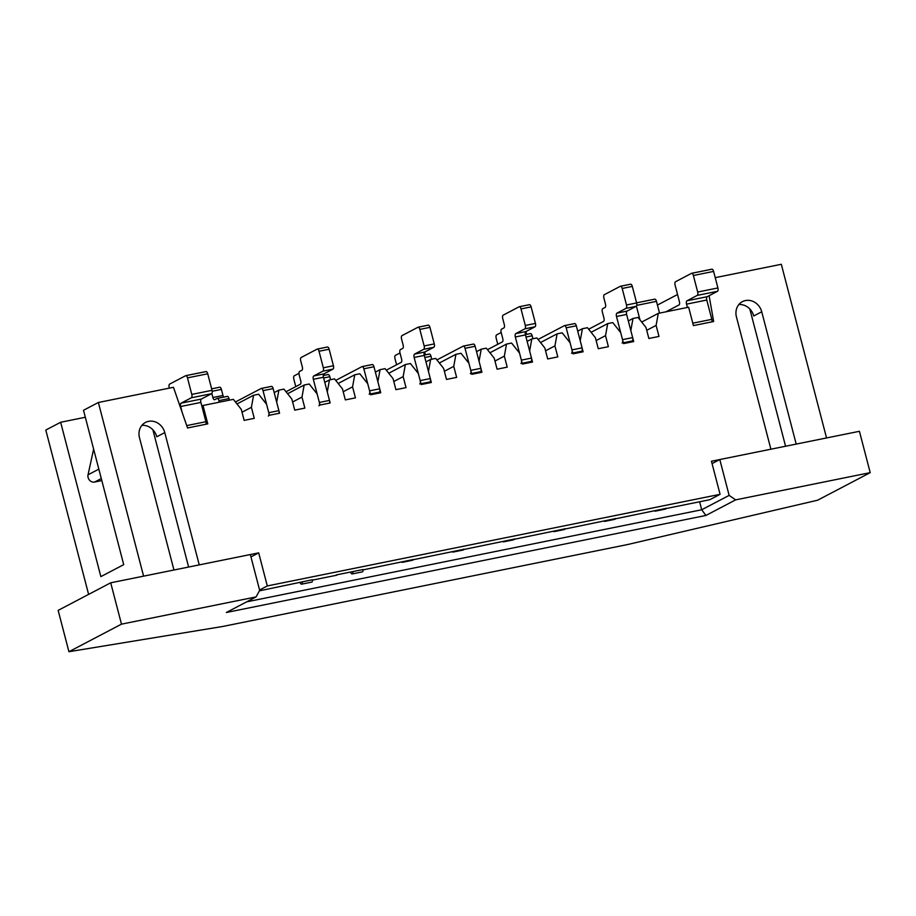 <?xml version="1.0" encoding="UTF-8"?>
<svg xmlns="http://www.w3.org/2000/svg" width="916" height="916" viewBox="0 0 916 916"><rect width="100%" height="100%" fill="white"/><g stroke="black" fill="none" stroke-linecap="round" stroke-linejoin="round"><path stroke-width="1.37" d="M206.02 424.234A2.862 1.248 -101.4 0 0 205.917 421.715L200.89 402.422A2.862 1.248 -101.4 0 1 201.314 399.067L211.607 393.674A2.862 1.248 -101.4 0 0 212.031 390.319L207.714 373.785A2.862 1.248 -101.4 0 0 206.008 371.564A2.862 1.248 -101.4 0 0 205.86 371.621L185.937 375.652M182.307 412.853L180.658 406.521A2.862 1.248 -101.4 0 1 181.082 403.166L191.364 397.773A2.862 1.248 -101.4 0 0 191.787 394.418L187.482 377.873A2.862 1.248 -101.4 0 0 185.776 375.663A2.862 1.248 -101.4 0 0 185.627 375.72L169.632 384.102A2.862 1.248 -101.4 0 0 169.197 387.457L169.368 388.121M654.768 299.154L636.586 302.83L654.608 299.211A2.862 1.248 78.6 0 1 654.768 299.154A2.862 1.248 78.6 0 1 656.474 301.364L659.531 313.112M707.209 296.692A2.862 1.248 78.6 0 0 706.786 300.047L686.542 304.146A2.862 1.248 78.6 0 1 686.977 300.791L697.259 295.399A2.862 1.248 78.6 0 0 697.683 292.044L693.378 275.51A2.862 1.248 78.6 0 0 691.66 273.289L711.892 269.201A2.862 1.248 78.6 0 1 713.61 271.411L717.915 287.945A2.862 1.248 78.6 0 1 717.491 291.299L707.209 296.692L686.977 300.791M706.786 300.047L711.812 319.352A2.862 1.248 78.6 0 1 711.915 321.86M691.82 273.289L711.743 269.258A2.862 1.248 78.6 0 1 711.892 269.201M665.955 311.818L678.974 304.982A2.862 1.248 78.6 0 0 679.397 301.627L675.092 285.094A2.862 1.248 78.6 0 1 675.516 281.739L691.511 273.346A2.862 1.248 78.6 0 1 691.66 273.289M686.542 304.146L687.412 307.467M636.414 306.127L639.998 319.913M300.036 582.633L300.391 583.252A2.862 1.248 -101.4 0 0 301.593 584.179L311.703 582.129A2.862 1.248 -101.4 0 0 312.459 579.748L259.423 590.843M301.593 584.179A2.862 1.248 -101.4 0 0 302.349 581.82M278.945 413.345A2.862 1.248 -101.4 0 0 278.888 410.643L273.151 388.59A2.862 1.248 -101.4 0 0 271.434 386.38A2.862 1.248 -101.4 0 0 271.285 386.438L261.484 388.418M268.354 416.047A2.862 1.248 -101.4 0 0 268.777 412.692L263.029 390.64A2.862 1.248 -101.4 0 0 261.323 388.43A2.862 1.248 -101.4 0 0 261.175 388.487L235.435 401.975M223.722 397.097A2.862 1.248 -101.4 0 1 222.989 395.472L221.409 389.403A2.862 1.248 -101.4 0 0 219.703 387.193A2.862 1.248 -101.4 0 0 219.554 387.239L211.642 388.842L219.703 387.193M222.989 395.472L212.867 397.51A2.862 1.248 -101.4 0 0 214.584 399.72A2.862 1.248 -101.4 0 0 214.733 399.674L217.023 398.471A2.862 1.248 -101.4 0 1 217.172 398.414L227.282 396.376A2.862 1.248 -101.4 0 0 227.134 396.422L217.321 398.414M229.401 400.155L229 398.586A2.862 1.248 -101.4 0 0 227.282 396.376M219.29 402.193L218.878 400.635A2.862 1.248 -101.4 0 0 217.172 398.414M212.867 397.51L211.825 393.491M401.7 562.058A2.862 1.248 -101.4 0 0 402.41 562.321L412.532 560.271A2.862 1.248 -101.4 0 0 413.208 559.355M402.41 562.321A2.862 1.248 -101.4 0 0 403.04 561.6M376.533 393.594L379.281 392.151A2.862 1.248 -101.4 0 0 379.716 388.796L373.968 366.744A2.862 1.248 -101.4 0 0 372.251 364.534A2.862 1.248 -101.4 0 0 372.102 364.579L362.301 366.572M369.171 394.201A2.862 1.248 -101.4 0 0 369.595 390.846L363.847 368.793A2.862 1.248 -101.4 0 0 362.141 366.583A2.862 1.248 -101.4 0 0 361.992 366.629L335.725 380.403M298.971 373.35L294.254 375.823A2.862 1.248 -101.4 0 0 293.83 379.178L295.765 386.632M286.021 391.739L300.334 384.239A2.862 1.248 78.6 0 0 300.757 380.884L299.177 374.816A2.862 1.248 78.6 0 1 299.601 371.461L301.891 370.259A2.862 1.248 78.6 0 0 302.314 366.904L300.734 360.847A2.862 1.248 78.6 0 1 301.158 357.492L317.154 349.099A2.862 1.248 78.6 0 1 317.302 349.053A2.862 1.248 78.6 0 1 319.02 351.263L323.325 367.797A2.862 1.248 78.6 0 1 322.901 371.152L313.753 375.949A2.862 1.248 78.6 0 0 313.329 379.304L323.451 377.255A2.862 1.248 78.6 0 1 323.875 373.9A2.862 1.248 -101.4 0 0 324.539 375.239M330.584 379.682L329.817 376.728A2.862 1.248 -101.4 0 0 328.1 374.518A2.862 1.248 -101.4 0 0 327.951 374.575L323.245 375.526L328.1 374.518M502.884 541.585A2.862 1.248 -101.4 0 0 503.582 541.848L513.704 539.799A2.862 1.248 -101.4 0 0 514.391 538.883M503.582 541.848A2.862 1.248 -101.4 0 0 504.212 541.127M477.717 373.121L480.465 371.678A2.862 1.248 -101.4 0 0 480.889 368.324L475.141 346.271A2.862 1.248 -101.4 0 0 473.435 344.061A2.862 1.248 -101.4 0 0 473.286 344.107L463.473 346.099M470.343 373.728A2.862 1.248 -101.4 0 0 470.767 370.362L465.03 348.32A2.862 1.248 -101.4 0 0 463.313 346.099A2.862 1.248 -101.4 0 0 463.164 346.156L436.909 359.919M386.323 370.167L401.151 362.381A2.862 1.248 78.6 0 0 401.574 359.026L399.994 352.969L395.426 355.351A2.862 1.248 -101.4 0 0 395.002 358.706L396.582 364.774M399.994 352.969A2.862 1.248 78.6 0 1 400.418 349.614L402.708 348.412A2.862 1.248 78.6 0 0 403.132 345.057L401.551 338.989A2.862 1.248 78.6 0 1 401.975 335.634L417.971 327.252A2.862 1.248 78.6 0 1 418.12 327.195A2.862 1.248 78.6 0 1 419.837 329.405L424.142 345.95A2.862 1.248 78.6 0 1 423.719 349.305L414.57 354.091A2.862 1.248 78.6 0 0 414.147 357.446L424.268 355.397A2.862 1.248 78.6 0 1 424.692 352.042L424.99 353.141A2.862 1.248 -101.4 0 0 425.711 354.767M431.757 359.198L430.989 356.255A2.862 1.248 -101.4 0 0 429.283 354.045A2.862 1.248 -101.4 0 0 429.135 354.103L424.2 355.099M604.056 521.101A2.862 1.248 -101.4 0 0 604.766 521.376L614.888 519.326A2.862 1.248 -101.4 0 0 615.563 518.41M604.766 521.376A2.862 1.248 -101.4 0 0 605.396 520.654M578.889 352.649L581.637 351.206A2.862 1.248 -101.4 0 0 582.072 347.851L576.324 325.798A2.862 1.248 -101.4 0 0 574.607 323.577A2.862 1.248 -101.4 0 0 574.458 323.634L564.657 325.627M571.527 353.244A2.862 1.248 -101.4 0 0 571.95 349.889L566.202 327.836A2.862 1.248 -101.4 0 0 564.496 325.627A2.862 1.248 -101.4 0 0 564.348 325.684L538.081 339.447M487.495 349.683L502.323 341.908A2.862 1.248 78.6 0 0 502.758 338.554L501.178 332.497L496.609 334.878A2.862 1.248 -101.4 0 0 496.186 338.233L497.766 344.301M501.178 332.497A2.862 1.248 78.6 0 1 501.602 329.13L503.88 327.939A2.862 1.248 78.6 0 0 504.304 324.585L502.724 318.516A2.862 1.248 78.6 0 1 503.159 315.161L519.154 306.78A2.862 1.248 78.6 0 1 519.303 306.723A2.862 1.248 78.6 0 1 521.009 308.932L525.315 325.466A2.862 1.248 78.6 0 1 524.891 328.833L515.754 333.619A2.862 1.248 78.6 0 0 515.33 336.974L525.452 334.924A2.862 1.248 78.6 0 1 525.876 331.569L526.162 332.668A2.862 1.248 -101.4 0 0 526.895 334.294M532.94 338.725L532.173 335.783A2.862 1.248 -101.4 0 0 530.456 333.573A2.862 1.248 -101.4 0 0 530.307 333.63L525.372 334.626L530.456 333.573M313.329 379.304L319.363 402.456A2.862 1.248 78.6 0 1 318.94 405.811M323.451 377.255L329.485 400.406A2.862 1.248 78.6 0 1 329.531 403.109M352.935 571.584A2.862 1.248 78.6 0 1 352.179 573.943A2.862 1.248 78.6 0 1 350.977 573.015L350.622 572.385M336.424 574.893L363.057 569.534A2.862 1.248 78.6 0 1 362.301 571.893L352.179 573.943M317.463 349.042L327.275 347.05A2.862 1.248 78.6 0 1 327.424 347.004A2.862 1.248 78.6 0 1 329.13 349.214L333.435 365.747A2.862 1.248 78.6 0 1 333.012 369.102L323.875 373.9L313.753 375.949M414.147 357.446L420.181 380.609A2.862 1.248 78.6 0 1 419.757 383.964M424.268 355.397L430.302 378.56A2.862 1.248 78.6 0 1 429.879 381.915L427.119 383.357M453.626 551.363A2.862 1.248 78.6 0 1 452.996 552.085A2.862 1.248 78.6 0 1 452.286 551.821M463.794 549.119A2.862 1.248 78.6 0 1 463.118 550.035L452.996 552.085M418.28 327.184L428.093 325.203A2.862 1.248 78.6 0 1 428.241 325.146A2.862 1.248 78.6 0 1 429.947 327.356L434.264 343.901A2.862 1.248 78.6 0 1 433.84 347.256L424.692 352.042L414.57 354.091M515.33 336.974L521.364 360.125A2.862 1.248 78.6 0 1 520.941 363.48M525.452 334.924L531.475 358.087A2.862 1.248 78.6 0 1 531.051 361.442L528.303 362.885M554.798 530.891A2.862 1.248 78.6 0 1 554.18 531.612A2.862 1.248 78.6 0 1 553.47 531.337M564.977 528.646A2.862 1.248 78.6 0 1 564.29 529.562L554.18 531.612M519.464 306.711L529.265 304.73A2.862 1.248 78.6 0 1 529.414 304.673A2.862 1.248 78.6 0 1 531.131 306.883L535.436 323.428A2.862 1.248 78.6 0 1 535.013 326.783L525.876 331.569L515.754 333.619M588.679 329.21L603.507 321.436A2.862 1.248 78.6 0 0 603.93 318.081L602.35 312.012A2.862 1.248 78.6 0 1 602.774 308.658L605.064 307.467A2.862 1.248 78.6 0 0 605.487 304.112L603.907 298.043A2.862 1.248 78.6 0 1 604.331 294.689L620.327 286.296A2.862 1.248 78.6 0 1 620.476 286.25A2.862 1.248 78.6 0 1 622.193 288.46L626.498 304.994A2.862 1.248 78.6 0 1 626.075 308.349L616.926 313.146L627.048 311.096A2.862 1.248 78.6 0 0 626.624 314.451L632.658 337.603A2.862 1.248 78.6 0 1 632.235 340.97L629.475 342.412M616.926 313.146A2.862 1.248 78.6 0 0 616.502 316.501L622.537 339.653A2.862 1.248 78.6 0 1 622.113 343.008M655.982 510.418A2.862 1.248 78.6 0 1 655.352 511.139A2.862 1.248 78.6 0 1 654.642 510.865M666.15 508.174A2.862 1.248 78.6 0 1 665.474 509.09L655.352 511.139M620.636 286.239L630.448 284.258A2.862 1.248 78.6 0 1 630.597 284.2A2.862 1.248 78.6 0 1 632.303 286.41L636.62 302.956A2.862 1.248 78.6 0 1 636.185 306.31L627.048 311.096M666.024 508.563L709.785 499.712L720.079 494.319L711.457 461.24L770.894 449.206L736.43 316.902A14.335 12.801 -117.7 0 1 742.429 301.639A14.335 12.801 -117.7 0 1 761.734 311.784L796.199 444.088L826.553 437.951L781.314 264.289L715.236 277.663M88.612 594.392L45.8 430.051L60.651 422.265L85.325 417.261M709.098 295.708L713.667 321.505L693.435 325.604L688.649 307.215L658.295 313.364L656.108 325.409L658.982 336.435L648.86 338.485L645.986 327.459L638.063 317.451L633.002 318.482L630.815 330.527L633.689 341.554L623.567 343.603L620.693 332.577L612.758 322.581L607.709 323.6L605.522 335.645L608.384 346.672L598.274 348.721L595.4 337.695L587.465 327.699L582.404 328.718L580.217 340.763L583.091 351.79L572.981 353.839L570.107 342.813L562.172 332.817L557.111 333.836L554.924 345.882L557.798 356.908L547.688 358.957L544.814 347.931L536.879 337.935L531.818 338.954L529.631 351L532.505 362.026L522.383 364.076L519.521 353.049L511.586 343.053L506.525 344.072L504.338 356.118L507.212 367.144L497.09 369.194L494.216 358.167L486.293 348.172L481.232 349.191L479.045 361.236L481.919 372.262L471.797 374.312L468.923 363.286L461 353.29L455.939 354.309L453.752 366.354L456.626 377.381L446.504 379.43L443.63 368.404L435.707 358.408L430.646 359.427L428.459 371.484L431.333 382.499L421.211 384.548L418.337 373.522L410.402 363.526L405.353 364.545L403.166 376.602L406.028 387.628L395.918 389.666L393.044 378.64L385.109 368.644L380.06 369.663L377.873 381.72L380.735 392.746L370.625 394.785L367.751 383.758L359.816 373.762L354.755 374.781L352.568 386.838L355.442 397.865L345.332 399.903L342.458 388.876L334.523 378.88L329.462 379.9L327.275 391.956L330.149 402.983L320.028 405.021L317.165 393.995L309.23 383.999L304.169 385.018L301.982 397.075L304.856 408.101L294.734 410.139L291.872 399.113L283.937 389.117L278.876 390.136L276.689 402.193L279.563 413.219L269.441 415.257L266.567 404.242L258.644 394.235L253.583 395.254L251.396 407.311L254.27 418.337L244.148 420.387L241.274 409.36L233.351 399.353L202.997 405.49L207.783 423.879L187.551 427.967L173.456 387.296L98.367 402.49L143.594 576.153L173.948 570.004L139.484 437.699A14.335 12.801 -117.7 0 1 145.472 422.436A14.335 12.801 -117.7 0 1 164.777 432.581L199.241 564.886L258.69 552.863L267.3 585.942L720.079 494.319M60.651 422.265L100.863 576.622L123.717 564.645L83.505 410.276L98.367 402.49M657.436 305.062L677.542 294.517M641.704 322.054L658.295 313.364M646.73 330.321L656.108 325.409M312.482 580.103L336.699 575.214M363.08 569.866L413.15 559.55M413.07 559.756L463.736 549.314M463.668 549.52L514.334 539.077M514.254 539.284L564.92 528.841M564.84 529.047L615.506 518.605M615.426 518.8L666.092 508.369M274.193 392.598L278.876 390.136M236.992 403.956L253.583 395.254M287.59 393.72L304.169 385.018M324.779 382.361L329.462 379.9M338.176 383.483L354.755 374.781M375.365 372.125L380.06 369.663M388.762 373.247L405.353 364.545M425.963 361.889L430.646 359.427M439.348 363.011L455.939 354.309M476.549 351.652L481.232 349.191M489.934 352.775L506.525 344.072M527.135 341.416L531.818 338.954M540.532 342.527L557.111 333.836M577.721 331.168L582.404 328.718M591.118 332.29L607.709 323.6M628.307 320.932L633.002 318.482M292.616 401.987L301.982 397.075M242.019 412.223L251.396 407.311M761.734 311.784L753.731 315.974A14.335 12.801 62.3 0 0 738.857 304.559M202.997 405.49L201.852 406.097M596.144 340.557L605.522 335.645M545.558 350.794L554.924 345.882M494.972 361.041L504.338 356.118M444.375 371.278L453.752 366.354M393.788 381.514L403.166 376.602M343.202 391.75L352.568 386.838M164.777 432.581L156.785 436.772A14.335 12.801 62.3 0 0 141.911 425.356M259.572 589.996L267.3 585.942M250.961 556.917L258.69 552.863M749.815 308.955L785.573 446.241M101.287 478.553L94.6 482.056L101.825 480.591M94.6 482.056A5.736 5.118 -117.7 0 1 88.039 474.809L93.627 449.103M152.869 429.753L188.627 567.038M246.656 601.846L701.713 509.765L729.136 495.384L735.628 499.873L705.927 515.456L226.344 612.495L256.056 596.923L259.675 590.385L250.343 554.546L110.71 582.805L58.155 610.365L68.918 651.711L121.484 624.151L256.056 596.923M735.628 499.873L870.2 472.645L817.633 500.205L627.357 544.596L222.645 626.487L68.918 651.711M712.076 463.599L719.804 459.546L859.426 431.299L870.2 472.645M705.927 515.456L701.713 509.765L699.629 501.762M729.136 495.384L719.804 459.546M121.484 624.151L110.71 582.805M186.727 425.596L205.917 421.715M191.364 397.773L211.607 393.674M191.787 394.418L212.031 390.319M187.482 377.873L207.714 373.785M181.082 403.166L201.314 399.067M180.658 406.521L200.89 402.422M656.474 301.364L636.746 305.36M711.812 319.352L692.805 323.188M717.915 287.945L697.683 292.044M717.491 291.299L697.259 295.399M713.61 271.411L693.378 275.51M642.62 321.573L641.509 321.802M273.151 388.59L263.029 390.64M278.888 410.643L268.777 412.692M221.409 389.403L212.203 391.269M229 398.586L218.878 400.635M379.281 392.151L370.408 393.949M373.968 366.744L363.847 368.793M379.716 388.796L369.595 390.846M329.817 376.728L323.634 377.976M480.465 371.678L471.58 373.476M475.141 346.271L465.03 348.32M480.889 368.324L470.767 370.362M424.99 353.141L424.085 353.324M430.989 356.255L424.818 357.503M581.637 351.206L572.763 353.004M576.324 325.798L566.202 327.836M582.072 347.851L571.95 349.889M526.162 332.668L525.269 332.851M532.173 335.783L525.99 337.031M319.363 402.456L329.485 400.406M322.901 371.152L333.012 369.102M323.325 367.797L333.435 365.747M319.02 351.263L329.13 349.214M420.994 383.712L429.879 381.915M420.181 380.609L430.302 378.56M423.719 349.305L433.84 347.256M424.142 345.95L434.264 343.901M419.837 329.405L429.947 327.356M522.166 363.24L531.051 361.442M521.364 360.125L531.475 358.087M524.891 328.833L535.013 326.783M525.315 325.466L535.436 323.428M521.009 308.932L531.131 306.883M623.349 342.767L632.235 340.97M622.537 339.653L632.658 337.603M616.502 316.501L626.624 314.451M626.075 308.349L636.185 306.31M626.498 304.994L636.62 302.956M622.193 288.46L632.303 286.41M98.836 469.141L88.039 474.809M206.008 371.564L185.776 375.663M261.323 388.43L271.434 386.38M362.141 366.583L372.251 364.534M424.188 355.076L429.283 354.045M463.313 346.099L473.435 344.061M564.496 325.627L574.607 323.577M327.424 347.004L317.302 349.053M428.241 325.146L418.12 327.195M529.414 304.673L519.303 306.723M630.597 284.2L620.476 286.25"/></g></svg>

